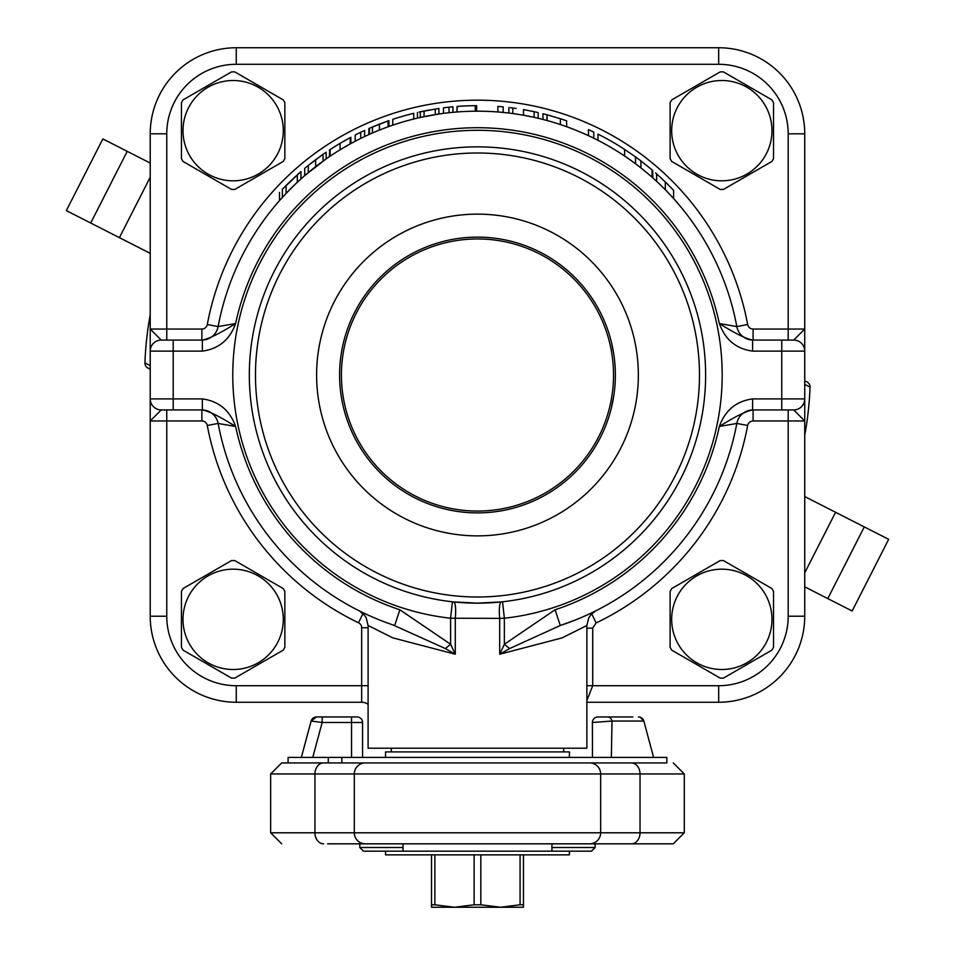<?xml version="1.0" encoding="UTF-8"?>
<svg xmlns="http://www.w3.org/2000/svg" width="955" height="955" viewBox="0 0 955 955"><rect width="100%" height="100%" fill="white"/><g stroke="black" fill="none" stroke-linecap="round" stroke-linejoin="round"><path stroke-width="1.43" d="M150.222 329.117L150.222 616.214A86.046 86.046 0 0 0 236.267 702.259L361.659 702.259A11.03 11.03 0 0 1 368.093 704.324A11.03 11.03 0 0 0 361.659 702.259A11.03 11.03 0 0 1 368.093 704.324M282.608 189.078L300.956 171.578L300.956 178.943L297.315 182.274L297.327 174.777M288.661 182.93L292.493 179.23M293.997 177.833L295.931 176.042M282.37 189.329L286.118 185.461L286.118 193.388L282.37 197.422L282.37 189.329M299.094 173.201L297.303 174.801M284.363 187.252L288.816 182.787M295.191 176.723L295.823 176.15M289.771 189.615L293.997 185.437M286.44 193.053L284.447 195.166M285.33 194.223L286.19 193.304M284.077 195.572L279.493 200.634L279.493 192.385M294.164 185.27L286.118 193.388M279.899 200.168L281.033 198.903M588.459 135.658L588.459 129.594A269.346 269.346 0 0 1 593.771 132.065L593.771 138.189M597.985 140.313L597.985 134.13A269.346 269.346 0 0 1 624.582 149.386L624.582 155.999M542.953 119.435L542.953 113.741A269.346 269.346 0 0 1 547.06 114.803L560.382 118.742A269.346 269.346 0 0 1 566.637 120.843L566.637 126.705M547.06 114.803L547.06 120.521M560.382 118.742L560.382 124.544M655.584 172.962L665.301 181.951A269.346 269.346 0 0 1 673.609 190.403L673.609 198.544M659.666 176.627L663.152 179.886M665.301 189.723L665.301 181.951L666.208 182.847M652.695 170.444L652.814 177.881M654.306 179.218L655.584 180.376M510.4 107.676L512.835 107.999L512.835 113.561L510.197 113.215M508.872 107.497L508.872 113.048M516.166 108.452L512.799 107.987M510.388 113.239L517.897 114.29M523.997 109.706L526.671 110.195M527.291 110.314L532.771 111.401M532.15 111.269L531.255 111.09M523.507 109.622L534.155 111.699L534.155 117.334L523.507 115.221L523.507 109.622M534.155 111.699L538.131 112.583L538.131 118.241L534.155 117.334M538.131 112.583L536.961 112.32M534.179 117.346L538.131 118.241M516.01 114.003L514.685 113.812M624.582 149.386L635.505 156.895A269.346 269.346 0 0 1 640.924 160.918L652.074 169.918L652.074 177.212M635.505 156.895L635.505 163.735M640.924 160.918L640.924 167.901M413.742 118.993L413.742 113.311A269.346 269.346 0 0 0 392.744 119.339L392.744 125.153M497.877 111.974L497.877 106.435A269.346 269.346 0 0 1 503.19 106.888L503.19 112.439M369.824 128.113L388.052 120.939L388.052 126.8M384.459 128.113L379.421 130.083L379.421 124.15M372.45 126.991L372.45 132.984M369.501 128.257L369.501 134.285L368.857 134.583L368.857 128.543L369.788 128.125M373.071 126.729L375.387 125.762M375.745 125.618L371.459 127.409M369.824 134.142L370.468 133.855M371.161 133.545L368.857 134.583M371.782 127.266L371.041 127.588M376.389 125.356L378.514 124.496M380.377 123.78L380.735 123.637A269.346 269.346 0 0 1 382.215 123.076L382.215 123.076M374.002 126.335L375.184 125.845M375.303 125.797L376.855 125.165M377.404 124.95L379.386 124.162M379.493 124.114L385.796 121.751M388.052 120.939L388.649 120.736L388.649 126.585M388.649 120.736A269.346 269.346 0 0 1 388.971 120.617L388.971 126.466M459.844 106.244L467.998 105.826M469.418 105.778L476.318 105.671A269.346 269.346 0 0 1 476.629 105.659L476.629 111.174M457.373 106.411L456.92 111.986L457.111 106.435A269.346 269.346 0 0 1 475.268 105.671L475.268 111.186M463.306 106.041L470.338 105.754M471.006 111.258L469.418 111.305M463.712 111.532L460.334 111.735M472.749 111.222L470.421 111.269M476.318 105.671L476.318 111.186L474.85 111.186M360.727 138.415L360.727 132.279A269.346 269.346 0 0 0 355.176 135.037L355.176 141.245M360.727 132.279L364.643 130.441L364.643 136.529M443.466 113.382L443.466 107.82A269.346 269.346 0 0 1 449.017 107.175L452.933 106.781L452.933 112.32M449.017 107.175L449.017 112.714M350.461 137.496L350.055 143.99L340.076 149.78L340.076 143.346L350.055 137.711M348.921 138.32L348.157 138.738M345.256 140.349L350.855 137.281L350.855 143.548L349.566 144.253M348.921 144.623L345.543 146.533M342.487 141.937L345.746 140.075M345.961 139.955L344.612 140.719M342.797 141.758L337.652 144.802M342.332 148.419L340.553 149.493M340.41 149.577L338.631 150.675M344.385 147.213L342.606 148.264M344.385 140.839L342.606 141.865M339.908 143.453L338.357 144.372M337.557 144.862L330.132 149.541L330.132 156.166L329.296 156.727L331.719 155.104M340.147 143.31L334.31 146.867M334.059 147.022L331.421 148.705M329.785 149.768L329.296 156.727M330.167 156.131L333.653 153.827M329.296 150.09L334.883 146.509M332.137 154.829L335.002 152.955M330.132 149.541L340.076 143.346M335.312 152.764L330.132 156.166M333.856 153.695L337.748 151.224M335.468 146.139L337.473 144.909M336.172 152.215L335.384 152.716M334.477 146.76L337.772 144.73M419.126 112.057L438.906 108.44L438.906 114.015L420.319 117.441L420.319 111.795L424.068 111.007L424.068 116.641M426.909 110.458L429.714 109.932M422.468 111.341L427.936 110.255M433.212 114.922L431.791 115.161M431.111 115.28L430.347 115.424M421.955 117.083L424.211 116.617M434.346 114.731L432.161 115.101M431.708 115.185L429.714 115.543M417.442 112.439L417.442 118.098L421.036 117.286M435.277 108.989L435.277 114.576L437.295 114.254M419.126 117.716L420.319 117.441M323.053 154.328L326.156 152.191L326.156 158.888L304.705 175.625L304.705 168.378L308.298 165.43L323.053 154.328L323.053 161.097M306.543 166.862L304.705 168.378M306.519 174.061L308.167 172.676M311.521 162.863L317.514 158.303M321.143 155.677L320.176 156.369M315.687 166.612L320.462 162.995M325.727 152.49L324.987 152.991M322.563 161.443L325.798 159.139M309.289 164.63L311.724 162.708M312.178 162.35L314.84 160.309M319.794 156.644L322.026 155.056M310.315 170.897L311.521 169.918M202.341 398.904L202.341 409.934C209.169 411.271 220.259 416.786 235.622 426.479C229.821 410.328 218.731 401.136 202.341 398.904L173.201 398.904L173.201 340.076L166.767 340.076L166.767 329.045L150.222 329.045L150.222 351.106A11.03 11.03 0 0 1 161.252 340.076A11.03 11.03 0 0 0 150.222 351.106L202.341 351.106L202.341 340.076L161.252 340.076L150.222 329.045L150.222 133.796A86.046 86.046 0 0 1 236.267 47.75L718.685 47.75A86.046 86.046 0 0 1 804.731 133.796L804.731 329.045L793.701 340.076L752.612 340.076C745.795 338.738 734.705 333.223 719.342 323.53C725.132 339.682 736.221 348.873 752.612 351.106L752.612 340.076M202.341 351.106C218.731 348.873 229.821 339.682 235.622 323.53C220.247 333.223 209.157 338.738 202.341 340.076M392.803 624.868L445.328 648.552L450.605 644.255L399.858 609.779A247.273 247.273 0 0 1 235.622 426.479L218.134 423.447A16.545 16.545 0 0 0 202.496 409.946L201.875 409.934A16.545 16.545 0 0 1 218.134 423.447A263.831 263.831 0 0 0 394.666 625.501L399.858 609.779M752.612 351.106L781.751 351.106L781.751 398.904L752.612 398.904C736.233 401.136 725.143 410.328 719.342 426.479C734.705 416.786 745.795 411.271 752.612 409.934L793.701 409.934L804.731 420.964L804.731 351.106A11.03 11.03 0 0 0 793.701 340.076M161.252 409.934L150.222 420.964L150.222 398.904A11.03 11.03 0 0 0 161.252 409.934L202.341 409.934M804.731 351.106L804.731 329.045L804.731 351.106L804.731 329.045L804.731 351.106L781.751 351.106L781.751 340.076L784.509 340.076M804.731 616.214L804.731 398.904A11.03 11.03 0 0 1 793.701 409.934A11.03 11.03 0 0 0 804.731 398.904L804.731 420.964L788.185 420.964L788.185 616.214L804.731 616.214A86.046 86.046 0 0 1 718.685 702.259L586.871 702.259M752.612 398.904L752.612 409.934M788.185 340.076L788.185 329.045L753.089 329.045L753.089 340.076A16.545 16.545 0 0 1 736.818 326.562A16.545 16.545 0 0 0 752.468 340.064L753.089 340.076L752.468 340.064M201.875 329.045L201.875 340.076L202.496 340.064L201.875 340.076A16.545 16.545 0 0 0 218.134 326.562L207.295 324.533A5.515 5.515 0 0 1 201.875 329.045L166.767 329.045L166.767 133.796A69.5 69.5 0 0 1 236.267 64.295L718.685 64.295A69.5 69.5 0 0 1 788.185 133.796L788.185 329.045L804.731 329.045M574.731 620.249L560.287 625.501L555.094 609.779A247.273 247.273 0 0 0 719.342 426.479L736.818 423.447A16.545 16.545 0 0 1 753.089 409.934L752.468 409.946L753.089 409.934L753.089 420.964L788.185 420.964L788.185 409.934L781.751 409.934L781.751 398.904L804.731 398.904L804.731 420.964M591.718 613.802L596.099 622.947A274.861 274.861 0 0 0 747.658 425.464A5.515 5.515 0 0 1 753.089 420.964M586.871 628.151L592.721 628.151L596.099 622.947M586.871 700.564L592.721 685.714L592.721 628.151M359.068 610.746L363.294 612.835A16.545 16.545 0 0 1 363.855 613.122A16.545 16.545 0 0 0 363.294 612.835L363.294 612.847M235.622 323.53L218.134 326.562A263.831 263.831 0 0 1 736.818 326.562L719.342 323.53A247.273 247.273 0 0 0 235.622 323.53M595.992 610.711L594.965 611.224M166.767 409.934L166.767 420.964L201.875 420.964L201.875 409.934L202.496 409.946M555.094 609.779L504.359 644.255L504.359 618.231L499.692 618.363A16.545 3.343 84 0 1 501.327 601.913L502.545 601.781L504.359 618.231A244.707 244.707 0 0 0 684.771 244.958A244.707 244.707 0 0 0 270.193 244.958A244.707 244.707 0 0 0 450.605 618.231L499.692 618.363L499.692 654.211L509.636 648.552L504.359 644.255L499.692 654.211L562.185 637.868L586.871 625.501L588.71 617.933L591.336 614.208L595.789 610.818M509.636 648.552L560.287 625.501A263.831 263.831 0 0 0 736.818 423.447L747.658 425.464M586.871 625.501L586.871 748.219L368.093 748.219L368.093 625.477L392.744 637.845L455.272 654.211L450.605 644.255L450.605 618.231L452.419 601.781L453.637 601.913A16.545 3.343 96 0 1 455.272 618.363L455.272 654.211L445.328 648.552M367.412 614.769L361.563 612.012M501.327 601.913L477.476 603.142L453.637 601.913M477.476 603.166A228.161 228.161 0 0 0 675.066 260.93A228.161 228.161 0 0 0 279.887 260.93A228.161 228.161 0 0 0 477.476 603.166M339.586 375.005C339.801 365.514 339.801 365.514 339.586 375.005M477.476 237.115C486.966 237.329 486.966 237.329 477.476 237.115M170.444 409.934L173.201 409.934L173.201 398.904L150.222 398.904M477.476 512.895A137.89 137.89 0 0 1 358.065 306.066A137.89 137.89 0 0 1 596.899 306.066A137.89 137.89 0 0 1 477.476 512.895M477.476 535.874A160.87 160.87 0 0 1 338.166 294.57A160.87 160.87 0 0 1 616.799 294.57A160.87 160.87 0 0 1 477.476 535.874M477.476 597.006A222.002 222.002 0 0 0 669.741 263.998A222.002 222.002 0 0 0 285.223 263.998A222.002 222.002 0 0 0 477.476 597.006M611.451 407.594L613.922 394.952M613.707 353.696L611.463 342.403M477.476 238.953A136.052 136.052 0 0 0 341.424 375.005A136.052 136.052 0 0 0 477.476 511.056A136.052 136.052 0 0 0 613.528 375.005A136.052 136.052 0 0 0 477.476 238.953M150.222 365.61L144.933 362.924A5.515 5.515 0 0 0 147.941 368.033L150.222 369.203M804.731 384.388L810.031 387.085A5.515 5.515 0 0 0 807.023 381.964L804.731 380.806M806.88 422.265L807.011 421.31M807.536 417.431L807.059 420.952M807.035 421.107L807.226 419.723L807.035 421.107M807.954 414.016L808.181 412.071L807.954 414.016M808.324 410.745L808.24 411.521M808.216 411.724L808.037 413.3L808.216 411.724M808.002 413.622L808.205 411.808M808.372 410.28L808.3 410.984M804.731 435.337L805.101 433.272L804.731 435.337A332.77 332.77 0 0 0 810.031 387.085A332.77 332.77 0 0 1 804.731 435.337M808.36 410.411L807.751 415.652M807.369 418.672L807.202 419.902M808.228 411.605L808.061 413.073M150.222 314.673A332.77 332.77 0 0 0 144.933 362.924M804.731 586.836L852.147 610.997L888.663 539.324L804.731 496.564M150.222 163.066L102.853 138.929L66.337 210.601L150.222 253.35M341.854 762.926L328.269 762.926L328.269 757.411L341.854 757.411L341.854 762.926L327.637 762.926M341.854 757.411L666.841 757.411L666.841 762.926L281.677 762.926L288.112 762.926L288.112 757.411L328.269 757.411M640.041 717.181L643.837 721.049L653.602 757.411L643.837 721.049L612.012 721.049A5.515 4.453 -90 0 0 607.714 716.966L597.902 716.966A5.515 5.515 0 0 0 592.387 722.481L612.012 721.049L611.343 757.411M603.25 757.411L600.504 757.411M595.407 757.411L592.816 757.411M592.458 757.411L592.387 722.481M327.637 843.826L673.275 843.826L551.942 843.826L551.942 851.18L591.467 851.18L595.144 847.503L551.942 847.503M403.022 847.503L359.82 847.503L359.82 843.826L351.547 843.826M359.82 843.826L378.311 843.826M402.21 843.826L551.942 843.826M359.82 847.503L363.497 851.18L551.942 851.18M311.115 721.049L301.35 757.411L311.139 721.049L322.157 722.481L322.157 716.966L316.451 716.966A5.515 5.503 -90 0 0 311.139 721.049L316.439 716.966M362.578 757.411L362.578 722.481A5.515 5.515 0 0 0 357.063 716.966L322.157 716.966M632.807 716.966L607.714 716.966M639.528 717.062L638.501 716.966A5.515 5.503 -90 0 1 643.813 721.049M374.527 762.926L580.437 762.926M589.629 843.826A11.03 11.03 0 0 0 600.659 832.796L600.659 773.956L684.305 773.956L684.305 832.796L600.659 832.796A11.03 11.03 0 0 1 589.629 843.826A11.03 11.03 0 0 0 600.659 832.796L354.305 832.796A11.03 11.03 0 0 0 365.335 843.826A11.03 11.03 0 0 1 354.305 832.796L354.305 773.956A11.03 11.03 0 0 1 365.335 762.926A11.03 11.03 0 0 0 354.305 773.956A11.03 11.03 0 0 1 365.335 762.926M365.335 843.826A11.03 11.03 0 0 1 354.305 832.796L270.647 832.796L270.647 773.956L600.659 773.956A11.03 11.03 0 0 0 589.629 762.926M385.557 757.411L385.557 751.895L569.407 751.895L569.407 757.411M569.407 851.18L569.407 854.856L385.557 854.856L385.557 851.18M434.871 854.856L434.871 904.791L431.517 904.791L431.517 907.25L523.447 907.25L523.447 904.791L520.081 904.791L520.081 854.856M434.871 904.791L454.496 907.25L474.122 904.791L480.831 904.791L500.456 907.25L520.081 904.791M431.517 904.791L431.517 854.856M474.122 904.791L474.122 854.856M523.447 854.856L523.447 904.791M480.831 854.856L480.831 904.791M723.448 678.11A58.792 58.792 0 0 1 720.189 678.11L671.735 650.14A58.792 58.792 0 0 1 670.112 647.311L670.112 591.372A58.792 58.792 0 0 1 671.735 588.543L720.189 560.573A58.792 58.792 0 0 1 723.448 560.573L771.891 588.543A58.792 58.792 0 0 1 773.526 591.372L773.526 647.311A58.792 58.792 0 0 1 771.891 650.14L723.448 678.11M721.813 569.18A50.161 50.161 0 0 1 771.974 619.341A50.161 50.161 0 0 1 721.813 669.503A50.161 50.161 0 0 1 671.663 619.341A50.161 50.161 0 0 1 721.813 569.18M234.775 678.11A58.792 58.792 0 0 1 231.516 678.11L183.062 650.14A58.792 58.792 0 0 1 181.438 647.311L181.438 591.372A58.792 58.792 0 0 1 183.062 588.543L231.516 560.573A58.792 58.792 0 0 1 234.775 560.573L283.217 588.543A58.792 58.792 0 0 1 284.853 591.372L284.853 647.311A58.792 58.792 0 0 1 283.217 650.14L234.775 678.11M233.139 569.18A50.161 50.161 0 0 1 283.301 619.341A50.161 50.161 0 0 1 233.139 669.503A50.161 50.161 0 0 1 182.99 619.341A50.161 50.161 0 0 1 233.139 569.18M234.775 189.436A58.792 58.792 0 0 1 231.516 189.436L183.062 161.467A58.792 58.792 0 0 1 181.438 158.637L181.438 102.698A58.792 58.792 0 0 1 183.062 99.869L231.516 71.9A58.792 58.792 0 0 1 234.775 71.9L283.217 99.869A58.792 58.792 0 0 1 284.853 102.698L284.853 158.637A58.792 58.792 0 0 1 283.217 161.467L234.775 189.436M233.139 80.507A50.161 50.161 0 0 1 283.301 130.668A50.161 50.161 0 0 1 233.139 180.817A50.161 50.161 0 0 1 182.99 130.668A50.161 50.161 0 0 1 233.139 80.507M723.448 189.436A58.792 58.792 0 0 1 720.189 189.436L671.735 161.467A58.792 58.792 0 0 1 670.112 158.637L670.112 102.698A58.792 58.792 0 0 1 671.735 99.869L720.189 71.9A58.792 58.792 0 0 1 723.448 71.9L771.891 99.869A58.792 58.792 0 0 1 773.526 102.698L773.526 158.637A58.792 58.792 0 0 1 771.891 161.467L723.448 189.436M721.813 80.507A50.161 50.161 0 0 1 771.974 130.668A50.161 50.161 0 0 1 721.813 180.817A50.161 50.161 0 0 1 671.663 130.668A50.161 50.161 0 0 1 721.813 80.507M656.634 173.882L656.634 181.331M315.651 159.7L315.651 166.648M308.298 165.43L308.298 172.569M753.089 340.076A16.545 16.545 0 0 1 736.818 326.562A263.831 263.831 0 0 0 218.134 326.562A16.545 16.545 0 0 1 201.875 340.076M736.818 326.562L747.658 324.533A274.861 274.861 0 0 0 207.295 324.533M753.089 329.045A5.515 5.515 0 0 1 747.658 324.533M586.871 685.714L718.685 685.714L718.685 702.259M368.093 685.714L361.659 685.714L361.659 702.259M368.093 627.757L361.659 627.757L361.659 685.714L236.267 685.714L236.267 702.259M362.972 613.528L358.531 622.779A5.515 5.515 0 0 1 361.659 627.757M218.134 423.447L207.295 425.464A274.861 274.861 0 0 0 358.531 622.779M201.875 420.964A5.515 5.515 0 0 1 207.295 425.464M150.222 420.964L166.767 420.964L166.767 616.214L150.222 616.214M788.185 616.214A69.5 69.5 0 0 1 718.685 685.714M236.267 685.714A69.5 69.5 0 0 1 166.767 616.214M753.089 409.934A16.545 16.545 0 0 0 736.818 423.447A263.831 263.831 0 0 1 560.287 625.501M166.767 133.796L150.222 133.796M236.267 64.295L236.267 47.75M718.685 64.295L718.685 47.75M788.185 133.796L804.731 133.796M827.782 598.582L864.299 526.909M804.731 572.833L835.589 512.274M127.218 151.344L90.701 223.016M150.222 177.176L119.411 237.652M357.063 716.966A5.515 5.515 0 0 1 362.578 722.481L351.547 722.481L351.547 757.411M351.547 716.966L351.547 722.481L322.157 722.481L312.774 757.411M323.602 843.826A11.03 8.667 -90 0 1 314.935 832.796L314.935 773.956A11.03 8.667 -90 0 1 323.602 762.926M631.351 843.826A11.03 8.667 90 0 0 640.029 832.796L640.029 773.956A11.03 8.667 -90 0 0 631.351 762.926M368.069 625.477L366.243 617.909L364.679 615.438L359.522 610.985M563.665 751.895L563.665 748.219M391.299 751.895L391.299 748.219M403.022 843.826L403.022 851.18M595.144 847.503L595.144 843.826M270.647 773.956L281.677 762.926M684.305 773.956L673.275 762.926M270.647 832.796L281.677 843.826M684.305 832.796L673.275 843.826"/></g></svg>
